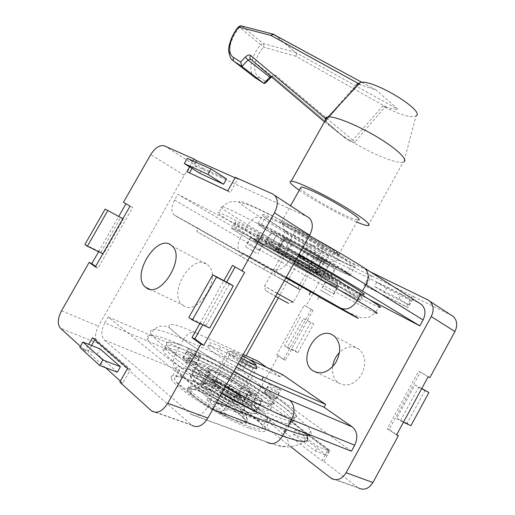 <?xml version="1.0" encoding="UTF-8"?>
<svg xmlns="http://www.w3.org/2000/svg" width="515" height="515" viewBox="0 0 515 515"><rect width="100%" height="100%" fill="white"/><g stroke="black" fill="none" stroke-linecap="round" stroke-linejoin="round"><path stroke-width="0.39" stroke-dasharray="2.58 1.93" d="M297.844 352.633L313.661 324.038L310.822 322.345L295.056 350.831L297.844 352.633L287.351 347.522L303.387 318.579L313.661 324.038M303.387 318.579L310.822 322.345M300.548 316.892L284.57 345.719L295.056 350.831M284.57 345.719L287.351 347.522M384.28 292.559L408.756 304.899L411.086 300.651L386.546 288.432L384.28 292.559L374.418 286.411L398.925 298.732L408.756 304.899M398.925 298.732L401.282 294.426L411.086 300.651M401.282 294.426L376.716 282.233L386.546 288.432M376.716 282.233L374.418 286.411M425.12 390.261L407.191 423.285L410.906 425.686M396.685 418.418L400.406 420.832L418.689 387.183L414.897 384.924L396.685 418.418L407.191 423.285M414.897 384.924L421.766 388.51M400.406 420.832L403.445 422.236M418.689 387.183L421.65 388.722M328.866 450.895L306.496 434.145L304.185 438.349L326.497 455.234L328.866 450.895L317.839 446.66L295.501 429.813L306.496 434.145M295.501 429.813L293.157 434.074L304.185 438.349M293.157 434.074L315.431 451.056L326.497 455.234M315.431 451.056L317.839 446.66M289.482 420.8L328.094 449.685L322.01 460.809L323.877 461.498L329.954 450.4L291.323 421.54L289.482 420.8L283.675 431.332L322.01 460.809M329.954 450.4L328.094 449.685M291.323 421.54L285.535 432.053L283.675 431.332M396.556 434.924L387.319 428.75L418.631 371.199L428.177 376.703M429.883 377.63L420.337 372.126L389.115 429.542L396.717 434.621M389.115 429.542L387.319 428.75M420.337 372.126L418.631 371.199M311.337 309.367L283.617 359.425L276.716 354.809L285.394 360.262L313.049 310.313L304.191 305.253L276.716 354.809M285.394 360.262L283.617 359.425M313.049 310.313L304.191 305.253M412.341 295.758L406.38 306.644L364.189 285.226L369.879 274.901L371.534 275.95L365.856 286.25L408.041 307.68L413.983 296.814L369.879 274.901M408.041 307.68L406.38 306.644M365.856 286.25L364.189 285.226M323.877 461.498L358.337 487.905L331.254 478.409M290.724 446.737L230.971 399.968C227.308 396.196 227.012 391.046 230.096 384.531L246.112 355.749M278.493 355.653L256.425 395.462C253.457 401.803 253.831 406.837 257.545 410.564L285.535 432.053M278.293 297.928L303.734 252.221C307.558 246.325 311.884 244.161 316.712 245.732L370.497 271.933M371.534 275.95L340.518 260.706C335.69 259.097 331.422 261.15 327.701 266.873L305.91 306.193M427.791 299.852L451.314 315.167L413.983 296.814M332.613 366.744C331.911 373.813 333.829 379.175 338.381 382.825C346.44 387.267 354.005 384.769 361.079 375.345C366.538 364.697 365.94 356.032 359.277 349.357L357.977 348.468C351.79 345.365 345.629 346.698 339.501 352.447M369.525 299.601L301.732 264.201L304.558 259.129C308.401 253.2 312.747 251.05 317.613 252.665L419.133 303.007M301.732 264.201L244.773 230.282C222.39 216.931 213.796 211.015 219.004 212.541C225.75 214.826 259.882 232.574 299.003 254.404M221.791 393.061C182.555 370.536 151.101 347.277 147.496 339.308C145.236 332.484 156.225 334.312 180.475 344.786L242.011 371.573L244.876 366.423C247.882 361.524 251.436 359.393 255.53 360.036M236.308 366.989C220.291 357.584 210.764 350.96 207.732 347.116C206.579 344.825 210.41 345.629 219.216 349.531L280.791 377.154L282.278 374.463M266.989 367.549L280.791 377.154M218.824 382.188C215.643 380.9 214.182 380.707 214.44 381.609L214.472 381.679C215.141 383.701 227.649 391.574 234.525 394.278C237.685 395.526 239.069 395.675 238.69 394.709L238.645 394.632C237.653 392.449 225.622 384.911 218.824 382.188M235.065 403.361C224.637 399.382 205.646 387.274 205.215 384.402C202.717 378.783 238.67 398.114 241.162 403.702C241.934 405.331 239.9 405.221 235.065 403.361M233.565 355.743C240.325 358.717 252.595 366.216 253.541 367.974C254.004 368.792 252.691 368.528 249.595 367.176C242.855 364.253 230.276 356.56 229.433 354.861C228.982 354.03 230.359 354.326 233.565 355.743M235.381 397.722C221.605 388.059 199.524 378.107 202.144 382.902L203.837 385.008L194.786 381.358L201.507 386.726L210.59 390.357C224.624 400.335 247.322 410.449 244.368 405.562L242.224 403.02L250.535 406.348L243.672 401.063L235.381 397.722L241.857 386.057C228.01 376.568 206.058 366.423 208.826 370.942L210.571 372.95L203.837 385.008M189.385 349.84L188.117 348.674C186.694 346.621 200.123 353.766 200.959 355.498C202.163 357.127 193.035 352.672 189.385 349.84M184.125 359.219C187.743 362.116 196.904 366.519 195.745 364.82C194.96 362.978 181.512 355.865 182.876 358.015L184.125 359.219M270.607 385.098L269.036 383.739C267.832 381.995 280.128 388.767 280.804 390.216C281.757 391.522 274.199 387.731 270.607 385.098M265.849 393.692C269.416 396.376 276.999 400.129 276.072 398.765C275.448 397.232 263.139 390.467 264.298 392.295L265.849 393.692M199.035 365.508C194.348 361.891 191.522 359.213 190.563 357.462C183.14 344.612 267.324 390.222 272.544 401.726C273.903 405.614 265.714 403.354 247.966 394.941C231.132 386.714 210.101 374.032 199.035 365.508M197.316 368.592C192.636 364.948 189.829 362.238 188.883 360.461C181.57 347.406 265.792 392.99 270.903 404.693C272.223 408.659 263.995 406.457 246.228 398.076C229.375 389.874 208.343 377.167 197.316 368.592M179.381 357.217C172.551 351.867 168.424 347.889 167.002 345.288C160.204 333.314 213.268 357.095 254.571 383.096C213.268 357.095 160.204 333.314 167.002 345.288C170.542 352.666 204.519 376.304 240.305 395.52C276.13 414.813 300.689 422.789 296.093 414.981C298.41 421.173 285.419 417.575 257.127 404.185C230.089 390.956 196.305 370.472 179.381 357.217M254.713 383.179C277.714 397.593 291.503 408.189 296.093 414.981C294.039 411.446 288.123 406.103 278.325 398.951C271.508 394.001 263.635 388.741 254.713 383.179M177.617 360.365C194.49 373.703 228.267 394.233 255.337 407.417C283.668 420.755 296.711 424.263 294.451 417.955C289.848 409.29 255.755 386.07 222.615 368.173C189.43 350.161 160.899 339.604 165.302 348.314C166.699 350.96 170.806 354.977 177.617 360.365M351.449 451.217L242.011 371.573M210.571 372.95L201.59 369.184L194.786 381.358M201.59 369.184L208.382 374.418L201.507 386.726M208.382 374.418L217.388 378.171L210.59 390.357M217.388 378.171C231.505 387.962 254.069 398.282 250.966 393.666L248.764 391.233L242.224 403.02M248.764 391.233L257.011 394.67L250.535 406.348M257.011 394.67L250.084 389.507L243.672 401.063M250.084 389.507L241.857 386.057M238.033 363.893C222.01 354.5 212.47 347.908 209.405 344.129C208.227 341.883 212.032 342.726 220.819 346.653L249.009 359.406M271.656 233.353C259.579 225.956 255.092 222.622 258.195 223.343C263.777 224.45 315.463 252.344 339.018 267.092C349.363 273.549 353.007 276.362 349.943 275.525C342.855 273.626 295.868 248.23 271.656 233.353M328.1 261.62C335.529 266.249 338.162 268.27 336.018 267.691C328.1 265.65 261.826 227.991 271.843 231.196C275.898 232.046 311.524 251.275 328.1 261.62M344.104 257.893C320.736 242.861 268.965 215.199 263.159 214.491C259.946 213.97 264.343 217.465 276.336 224.984C300.399 240.106 347.464 265.296 354.777 266.783C357.931 267.446 354.372 264.485 344.104 257.893M323.072 270.697C330.553 275.229 333.25 277.147 331.171 276.446C326.536 274.913 293.267 256.76 276.252 246.531C267.929 241.535 264.813 239.366 266.905 240.022C270.806 241.155 306.367 260.545 323.072 270.697M122.866 218.714L123.394 219.036L103.406 254.069L102.852 253.798M123.394 219.036L122.847 218.74M103.406 254.069L100.882 252.311L84.911 244.464M100.882 252.311L120.78 217.446M117.356 372.197L97.135 354.12L79.831 347.348M97.135 354.12L100.097 348.887M209.644 328.081L206.026 325.564L229.536 283.63M206.026 325.564L188.805 317.504M199.704 173.214L202.595 168.115L187.254 158.369M202.595 168.115L226.516 178.937M186.829 171.63L230.327 192.468L237.904 179.033L235.349 177.379M227.746 190.853L230.327 192.468M195.642 162.122L192.063 168.418M189.546 166.841L192.919 160.905M235.117 177.797L237.904 179.033M244.657 272.351L235.168 266.944M232.484 265.392L235.201 266.886M226.658 282.117L202.698 324.836M199.872 323.517L223.916 280.675M95.365 266.912L98.024 268.173L132.6 207.545L123.452 202.324M130.044 206.135L132.6 207.545M95.642 266.429L98.024 268.173M98.603 251.713L118.778 216.371M119.802 382.136L122.725 383.224L130.507 369.429L95.301 338.87L94.805 339.745M127.611 368.302L130.507 369.429M92.488 337.731L95.301 338.87M91.541 345.488L87.975 351.777L85.142 350.67L88.722 344.368M122.725 383.224L120.388 381.106M105.575 367.704L87.975 351.777M272.583 193.917L307.384 216.776L197.786 167.002C193.061 165.74 188.522 168.489 184.164 175.255L98.416 326.22C94.728 333.63 94.522 339.301 97.792 343.241L191.973 425.332L151.68 411.015M85.142 350.67L80.392 346.363M104.809 322.873C101.107 330.315 100.927 336.005 104.262 339.945L191.567 414.594C197.11 417.543 202.401 415.122 207.442 407.326L211.375 400.264L108.156 316.976L104.809 322.873L175.84 353.033C172.474 359.998 172.577 365.405 176.156 369.261L104.262 339.945M216.641 402.318L211.375 400.264M108.156 316.976L178.93 347.535C225.557 367.285 303.174 415.695 310.59 431.1C311.517 432.967 311.318 434.222 309.991 434.86M240.93 256.206L242.765 252.929L272.036 269.068C278.235 271.405 283.984 268.534 289.282 260.455L293.138 253.535L177.81 194.284L174.521 200.078C171.205 206.586 171.032 211.53 174.012 214.91L198.41 228.48L196.685 231.538L284.357 280.694M242.765 252.929L286.095 277.572M317.633 299.518L319.255 296.589L198.41 228.48M291.992 250.934L311.897 261.82L309.296 259.772C303.103 255.987 290.254 249.009 288.715 248.578L291.992 250.934M316.912 256.019C321.772 259.045 322.995 260.088 320.581 259.135C314.169 256.631 283.932 239.443 285.883 239.404C285.967 238.6 306.959 249.827 316.912 256.019M277.469 276.993L297.773 288.361L277.469 276.993M285.548 238.67L283.237 237.724C278.815 236.243 299.344 248.507 314.041 256.167L321.527 260.77L329.111 264.588L321.618 259.978L324.469 261.176C329.156 262.83 308.131 250.232 293.093 242.43L284.904 237.396L277.373 233.649L285.548 238.67L278.937 250.502L276.677 249.466C272.403 247.721 293.054 259.798 307.674 267.62L314.041 256.167M330.585 295.868L320.793 290.299L330.585 295.868M335.226 287.479L325.467 281.866L335.226 287.479M256.348 253L245.307 246.704L256.348 253M261.459 243.865L250.464 237.505L261.459 243.865M323.62 280.617C297.091 266.661 246.498 237.531 255.614 241.368C259.721 242.977 282.561 255.234 304.539 267.671C326.574 280.134 340.66 288.761 336.063 286.855L323.62 280.617M325.19 277.778C298.603 263.938 248.069 234.724 257.268 238.413C261.414 239.945 284.293 252.131 306.258 264.581C328.28 277.051 342.321 285.761 337.673 283.932L325.19 277.778M338.773 289.578C297.078 267.588 219.1 222.712 232.78 228.338C239.037 230.784 275.042 250.078 310.075 269.911C345.172 289.765 366.622 302.955 359.444 299.968L338.773 289.578M340.312 286.797L361.054 297.046C368.296 299.91 346.93 286.591 311.845 266.719C276.832 246.872 240.782 227.682 234.454 225.37C220.639 219.982 298.533 264.968 340.312 286.797M319.088 296.898L240.402 252.595C237.248 249.228 237.183 244.496 240.215 238.4C283.347 263.622 362.785 307.429 375.557 312.811L378.776 306.946C365.74 302.06 286.211 258.478 243.254 232.986L177.81 194.284M293.138 253.535L297.889 256.399M307.674 267.62L315.232 272.12L321.527 260.77M315.232 272.12L322.757 276.059L329.111 264.588M322.757 276.059L315.193 271.547L321.618 259.978M315.193 271.547L317.987 272.853C322.538 274.765 301.378 262.367 286.417 254.391L293.093 242.43M286.417 254.391L278.158 249.466L284.904 237.396M278.158 249.466L270.697 245.591L277.373 233.649M270.697 245.591L278.937 250.502M300.239 289.823L196.685 231.538M194.361 371.495C221.167 382.291 266.815 411.112 270.208 419.873C271.695 423.62 266.616 423.311 254.964 418.94C228.37 409.071 178.145 377.218 176.246 369.448C174.991 365.386 181.023 366.068 194.361 371.495M245.134 411.247C226.478 404.217 191.87 382.278 190.389 376.748C184.724 365.579 252.479 402.06 256.103 412.019C257.127 414.672 253.47 414.414 245.134 411.247M249.762 428.345C261.491 432.581 266.661 432.735 265.27 428.802C262.109 419.616 216.551 390.576 189.578 380.038C176.162 374.733 170.034 374.218 171.173 378.486C172.84 386.681 222.976 418.779 249.762 428.345M250.264 401.996C231.737 394.76 197.065 372.989 195.423 367.755C194.432 365.09 198.487 365.644 207.59 369.416C226.24 377.077 258.672 397.387 261.041 403.097C262.135 405.62 258.543 405.254 250.264 401.996M183.198 305.382C197.882 317.195 222.886 276.04 207.77 264.974C193.189 251.365 166.776 293.402 182.638 304.97L183.198 305.382M248.739 244.535L259.29 250.58L248.739 244.535M252.189 238.381L262.714 244.464L252.189 238.381M324.334 288.535L333.701 293.872L324.334 288.535M327.463 282.889L336.804 288.258L327.463 282.889M264.581 245.707C277.147 252.279 299.234 264.491 315.907 274.102C333.347 284.203 340.544 288.728 337.512 287.673C327.662 283.913 242.024 235.516 254.191 240.55L264.581 245.707M267.98 239.642L257.5 234.647C245.108 230.031 330.669 278.486 340.743 281.834C343.859 282.735 336.72 278.106 319.332 267.935C302.698 258.266 280.591 246.106 267.98 239.642M247.593 235.664C266.281 245.404 300.535 264.324 326.362 279.201C353.161 294.735 364.189 301.661 359.444 299.968C351.848 296.878 315.965 277.534 283.424 259.135C250.792 240.711 225.255 225.319 232.78 228.338L247.593 235.664M361.054 297.046L362.663 294.123C354.919 291.303 318.952 272.152 286.443 253.728C253.837 235.278 228.441 219.654 236.121 222.396L251.063 229.484L298.616 255.092M277.411 391.567L278.943 392.913C280.115 394.619 268.334 388.13 267.742 386.739C268.817 386.469 272.042 388.078 277.411 391.567M274.276 397.245L275.795 398.61C276.935 400.367 265.148 393.891 264.581 392.449C265.682 392.127 268.914 393.73 274.276 397.245M197.663 357.281L198.912 358.44C200.303 360.449 187.434 353.625 186.675 351.945C185.587 350.387 194.181 354.571 197.663 357.281M194.2 363.468L195.436 364.652C196.788 366.725 183.907 359.914 183.179 358.176C182.117 356.573 190.737 360.719 194.2 363.468M262.933 392.462C269.055 396.975 272.744 400.335 274.012 402.543C277.031 407.758 260.442 402.209 237.151 389.643C213.892 377.141 191.529 361.652 189.095 356.695C183.031 346.608 237.711 373.465 262.933 392.462M259.747 398.217C234.64 378.982 179.838 352.299 185.728 362.702C188.065 367.832 210.365 383.463 233.649 395.945C256.966 408.498 273.658 413.867 270.723 408.485C269.5 406.206 265.843 402.781 259.747 398.217M221.514 393.563C191.084 376.066 166.429 357.771 163.596 351.339C155.388 335.786 236.945 375.635 275.203 404.61C284.956 411.839 290.827 417.279 292.816 420.929C295.224 426.6 285.754 424.869 264.42 415.721M209.863 390.067L201.384 386.675L208.26 374.366L216.667 377.868L209.863 390.067L203.11 384.718L194.664 381.312L201.468 369.133L209.85 372.648L203.11 384.718M236.057 397.992L243.782 401.108L250.193 389.552L242.526 386.34L236.057 397.992L242.9 403.29L250.644 406.393L257.12 394.715L249.434 391.516L242.9 403.29M250.644 406.393C253.296 408.652 254.919 410.423 255.511 411.691C260.493 419.641 222.139 402.151 201.384 386.675M257.12 394.715C259.805 396.917 261.459 398.61 262.096 399.801C267.304 407.32 229.169 389.514 208.26 374.366M201.468 369.133L197.689 365.064C193.376 357.867 229.6 374.984 250.193 389.552M194.664 381.312L190.981 377.057C186.906 369.41 223.323 386.25 243.782 401.108M249.434 391.516L251.841 394.149C252.582 395.823 250.142 395.533 244.522 393.273C235.51 389.385 226.227 384.248 216.667 377.868M209.85 372.648L207.951 370.472C205.054 365.74 228.139 376.439 242.526 386.34M234.364 411.569C240.061 413.706 242.584 413.854 241.941 412L241.805 411.723C239.745 407.32 218.444 393.872 206.135 389.095C200.361 386.836 197.593 386.527 197.831 388.175L197.921 388.426C198.912 392.308 221.791 406.895 234.364 411.569M199.723 391.368C215.302 397.323 241.934 414.202 244.67 420.008L244.986 421.379L244.104 422.075C239.288 424.36 202.054 404.526 192.024 394.271L189.011 390.273C188.831 388.168 192.404 388.535 199.723 391.368M191.651 380.778C216.931 390.66 259.76 417.942 262.695 426.491L262.734 428.332C261.543 429.941 256.663 429.162 248.088 425.995C225.86 417.961 184.364 392.469 176.439 382.201L174.508 379.323C173.42 375.345 179.136 375.828 191.651 380.778M196.093 372.847C221.225 382.948 264.131 410.049 267.266 418.225C268.656 421.746 263.867 421.444 252.891 417.317C227.952 408.035 181.016 378.274 179.194 370.961C178.01 367.163 183.636 367.794 196.093 372.847M322.229 260.352L329.214 264.652L322.86 276.117L315.811 271.914L322.229 260.352L314.646 256.541L321.63 260.828L315.334 272.178L308.292 267.987L314.646 256.541M284.892 238.265L277.263 233.578L270.581 245.526L278.28 250.11L284.892 238.265L292.436 242.024L284.795 237.325L278.049 249.402L285.761 253.998L292.436 242.024M284.795 237.325C307.429 248.867 343.17 270.15 335.439 267.369L329.214 264.652M278.049 249.402C300.535 261.26 336.488 282.233 328.969 279.04L322.86 276.117M315.334 272.178C293.357 260.519 259.077 240.563 265.83 243.292L270.581 245.526M321.63 260.828C299.518 249.447 265.431 229.22 272.416 231.525L277.263 233.578M285.761 253.998L313.255 269.48C318.367 272.544 320.233 273.832 318.856 273.343L315.811 271.914M308.292 267.987C293.08 259.856 271.341 247.155 275.821 248.977L278.28 250.11M323.214 251.539C312.122 244.516 288.516 231.859 285.658 231.37L285.13 231.344C285.04 231.724 287.19 233.276 291.561 236.005C301.764 242.398 321.714 253.226 327.315 255.395L328.57 255.833C330.038 256.155 328.255 254.725 323.214 251.539M290.363 229.059C284.847 225.576 282.123 223.555 282.201 222.989C282.394 221.856 299.569 230.327 316.332 239.926C333.166 249.53 342.333 256.097 335.439 253.393C328.152 250.689 303.193 237.19 290.363 229.059M277.926 226.549C266.725 219.538 262.624 216.287 265.624 216.796C269.094 217.736 277.572 221.714 291.052 228.737C307.944 237.57 329.407 249.814 341.413 257.455L342.108 257.893C351.269 263.789 354.397 266.422 351.507 265.798C344.722 264.401 300.483 240.711 277.926 226.549M273.581 234.319C262.315 227.411 258.131 224.295 261.034 224.978C266.313 226.04 314.614 252.105 336.72 265.94C346.466 272.023 349.91 274.675 347.039 273.896C340.441 272.132 296.273 248.269 273.581 234.319M241.31 358.009L234.164 353.47L231.325 351.101C231.029 349.917 234.795 351.436 242.617 355.659M256.818 368.083L253.142 364.974C244.368 358.652 225.152 348.977 227.643 352.183L231.016 355.054L239.836 360.661M240.26 412.2C223.619 398.668 185.96 380.669 188.509 387.724L188.619 388.065C189.237 389.52 191.245 391.651 194.644 394.451C211.266 408.55 252.202 427.765 247.367 419.474L247.2 419.107C246.279 417.44 243.962 415.135 240.26 412.2M234.698 396.898L231.286 396.762L221.115 391.413L214.575 386.302L218.167 386.559L228.119 391.806L234.698 396.898L227.089 410.59L220.581 405.363L210.596 400.149L206.901 400.058L213.371 405.311L223.574 410.635L227.089 410.59M223.574 410.635L231.286 396.762M213.371 405.311L221.115 391.413M206.901 400.058L214.575 386.302M210.596 400.149L218.167 386.559M220.581 405.363L228.119 391.806M193.614 396.286C210.21 410.442 251.172 429.619 246.382 421.264C245.655 419.577 243.292 417.137 239.288 413.951C222.306 400.065 183.752 381.879 187.615 389.861C188.22 391.336 190.222 393.479 193.614 396.286M277.244 293.473L264.324 285.967L293.357 302.215L324.225 246.634L319.995 244.85C310.391 240.28 291.954 229.291 295.649 230.308L299.569 231.95C309.135 236.456 328.119 247.779 324.225 246.634M293.022 302.002L288.58 303.367L265.598 290.544L275.609 296.415M357.732 84.132L356.94 83.932L326.343 119.235L326.748 119.738L357.835 84.016M324.862 121.122L325.808 121.122L326.748 119.738M325.435 118.476L326.343 119.235L323.967 121.411M358.582 84.351L375.95 89.938L273.735 34.222M382.677 106.18L384.853 107.081L354.996 142.024L352.827 140.138L382.677 106.18L386.739 107.287C394.477 109.341 398.224 110.004 397.986 109.289L375.95 89.938M354.996 142.024L354.075 142.9L349.897 140.885L352.827 140.138L275.898 75.525L271.572 76.909M324.476 121.817L335.587 130.533C330.521 126.548 327.302 123.291 325.937 120.767L325.557 119.879M384.853 107.081C400.586 115.07 410.97 118.032 416.017 115.972L403.869 161.89L403.11 162.186C400.561 162.772 396.035 161.974 389.54 159.798C378.705 156.026 366.886 150.399 354.069 142.913C346.872 138.657 340.711 134.531 335.587 130.533L346.788 139.32L272.609 76.458L346.788 139.32M241.844 26.04L239.617 27.437L238.612 26.696M386.739 107.287L295.842 56.264C296.589 54.725 296.479 53.444 295.513 52.421L295.745 52.511C296.698 53.534 296.73 54.783 295.842 56.264L263.526 47.155L260.751 44.663L263.152 43.472L263.976 45.133L263.526 47.155C254.14 57.873 251.713 73.021 258.994 77.276L255.929 78.312M258.994 77.276L266.049 81.743L265.611 82.902M349.897 140.885L347.039 139.494M288.973 225.261C308.06 234.196 346.614 257.21 338.613 254.783L329.845 251.063C310.616 241.876 274.238 220.208 281.428 222.126L288.973 225.261M338.613 254.783L357.925 219.931C356.348 219.86 353.303 218.862 348.784 216.931C332.497 210.088 302.884 192.52 300.425 188.162M356.747 222.055L355.363 221.469C339.237 214.575 312.779 199.859 299.247 190.267M330.559 477.914L357.635 487.415M257.545 410.564L230.971 399.968M230.096 384.531L256.425 395.462M327.701 266.873L303.734 252.221M316.712 245.732L340.518 260.706M304.558 259.129L247.812 224.875C251.906 218.54 256.367 216.126 261.202 217.633L317.613 252.665M419.731 303.303L363.12 267.13C337.196 250.47 283.385 220.6 256.882 208.112C229.999 195.372 235.374 201.642 261.202 217.633M244.773 230.282L247.812 224.875C225.512 211.388 217.034 205.285 222.377 206.56C229.265 208.581 263.526 226.072 302.64 247.863M147.496 339.308L150.927 333.224C153.831 328.454 159.573 326.021 159.862 326.246L166.403 326.253L169.808 328.126L178.415 335.683C189.514 344.438 210.532 358.202 233.752 371.585C202.981 353.921 177.147 336.115 170.813 328.712C164.394 321.244 175.93 323.8 196.421 333.134C191.966 330.875 187.679 332.928 183.559 339.295C159.405 328.679 148.526 326.652 150.927 333.224C154.687 340.917 186.269 363.905 225.506 386.398M244.876 366.423L183.559 339.295L180.475 344.786M196.421 333.134L243.286 354.462M219.216 349.531L220.819 346.653M164.427 145.874L197.786 167.002M184.164 175.255L150.683 154.648M61.517 310.77L98.416 326.22M97.792 343.241L60.397 328.203M151.062 410.519L191.348 424.836M178.93 347.535L175.84 353.033C222.647 372.506 300.168 421.154 307.313 437.061C301.526 445.327 298.99 444.11 296.337 445.295L291.496 446.505C290.756 447.175 287.074 447.129 280.456 446.37L266.667 441.915C296.634 452.846 294.593 442.07 269.886 423.188C245.475 404.372 204.526 380.855 176.156 369.261M191.039 414.189L266.667 441.915M212.727 409.341L207.442 407.326M294.059 263.281L289.282 260.455M272.036 269.068L286.308 277.192M174.521 200.078L240.215 238.4L243.254 232.986M241.265 253.18L174.836 215.489M265.54 266.603L263.95 269.448M215.173 383.456L211.948 380.308C209.734 376.587 229.162 385.973 237.737 392.7L241.239 396.067C243.679 399.878 223.665 390.241 215.173 383.456M237.531 393.64C228.879 386.829 209.245 377.308 211.092 380.875L214.427 384.203C223.233 391.258 243.975 401.172 241.059 396.994L237.531 393.64M358.292 83.469L361.009 84.962M250.689 59.174L272.409 76.323L270.845 76.291M266.049 81.743L270.6 77.063L270.723 77.656M270.6 77.063C272.68 75.106 274.45 74.598 275.898 75.525M260.751 44.663L239.617 27.437C229.896 38.773 226.355 54.345 232.458 60.158L254.127 76.909C247.895 71.025 251.185 55.678 260.751 44.663M242.031 26.175L263.152 43.472L295.513 52.421L274.154 34.492L242.031 26.175M274.386 34.582L295.745 52.511L397.986 109.289M254.384 77.153L264.182 83.546M309.425 235.677L277.385 218.534L257.449 208.755L247.033 204.352L236.952 201.674L233.437 201.526C230.308 201.397 226.619 203.077 222.377 206.56L219.004 212.541M214.44 381.609L205.215 384.402M238.645 394.632L241.162 403.702M229.433 354.861L214.472 381.679M253.541 367.974L238.69 394.709M195.745 364.82L200.959 355.498M182.876 358.015L188.117 348.674M276.072 398.765L280.804 390.216M264.298 392.295L269.036 383.739M270.903 404.693L272.544 401.726M188.883 360.461L190.563 357.462M294.451 417.955L292.816 420.929M165.302 348.314L163.596 351.339M208.826 370.942L202.144 382.902M250.966 393.666L244.368 405.562M207.732 347.116L209.405 344.129M349.943 275.525L354.777 266.783M258.195 223.343L263.159 214.491M331.171 276.446L336.018 267.691M266.905 240.022L271.843 231.196M359.277 349.357L334.274 336.108M338.381 382.825L316.77 372.583M267.208 442.314L191.567 414.594M307.313 437.061L310.59 431.1M174.012 214.91L318.154 296.26C331.383 304.159 345.262 311.182 359.805 317.33C361.62 317.909 364.607 317.909 368.779 317.33L375.557 312.811M311.897 261.82L320.581 259.135M288.464 248.526L285.883 239.404M297.773 288.361L312.405 262.019M273.974 275.004L288.715 248.578M325.467 281.866L320.793 290.299M337.08 288.413L332.42 296.84M250.464 237.505L245.307 246.704M263.011 244.631L257.88 253.805M257.268 238.413L255.614 241.368M337.673 283.932L336.063 286.855M234.454 225.37L236.121 222.396M276.677 249.466L283.237 237.724M317.987 272.853L324.469 261.176M176.246 369.448L171.173 378.486M270.208 419.873L265.27 428.802M195.423 367.755L190.389 376.748M261.041 403.097L256.103 412.019M149.505 289.127L182.638 304.97M171.746 245.726L207.77 264.974M250.76 237.679L247.322 243.807M262.714 244.464L259.29 250.58M325.738 282.02L322.628 287.647M336.804 288.258L333.701 293.872M257.5 234.647L254.191 240.55M340.743 281.834L337.512 287.673M275.795 398.61L278.943 392.913M264.581 392.449L267.742 386.739M195.436 364.652L198.912 358.44M183.179 358.176L186.675 351.945M270.723 408.485L274.012 402.543M185.728 362.702L189.095 356.695M262.096 399.801L255.511 411.691M197.689 365.064L190.981 377.057M207.951 370.472L197.921 388.426M251.841 394.149L241.941 412M197.831 388.175L189.011 390.273M241.805 411.723L244.67 420.008M176.439 382.201L192.024 394.271M244.104 422.075L262.734 428.332M179.194 370.961L174.508 379.323M267.266 418.225L262.695 426.491M328.969 279.04L335.439 267.369M265.83 243.292L272.416 231.525M318.856 273.343L328.57 255.833M275.821 248.977L285.658 231.37M327.315 255.395L335.439 253.393M285.13 231.344L282.201 222.989M342.108 257.893C326.407 246.054 309.386 236.34 291.052 228.737M347.039 273.896L351.507 265.798M261.034 224.978L265.624 216.796M231.325 351.101L227.669 352.221M247.2 419.107L241.059 396.994L256.792 368.051M188.509 387.724L211.948 380.308L227.643 352.183M246.382 421.264L247.367 419.474M187.615 389.861L188.619 388.065M265.598 290.544L264.324 285.967M264.517 286.102L295.649 230.308M357.816 84.042L326.845 119.738M325.815 121.122L326.851 119.738M361.865 82.297L374.315 89.089M281.428 222.126L290.563 205.794M368.013 225.641L403.11 162.186"/><path stroke-width="0.77" d="M421.766 388.51L428.905 392.507L410.906 425.686L403.445 422.236M421.65 388.722L428.905 392.507M396.717 434.621L398.346 435.709L396.556 434.924L428.177 376.703L429.883 377.63L454.932 331.499C457.713 325.577 457.211 320.613 453.425 316.609L451.314 315.167M370.497 271.933L427.791 299.852L429.916 301.301C433.694 305.356 434.139 310.448 431.242 316.558L346.099 472.731C341.838 479.317 336.894 481.203 331.254 478.409L290.724 446.737M246.112 355.749L278.293 297.928M358.337 487.905C363.951 490.666 368.817 488.87 372.931 482.516L398.346 435.709M339.501 352.447C335.683 356.438 333.392 361.208 332.613 366.744M419.133 303.007L421.721 304.661C425.525 308.71 425.969 313.815 423.06 319.97L419.834 325.879L369.525 299.601M299.003 254.404C324.714 268.759 345.868 280.971 362.457 291.02L419.834 325.879M249.009 359.406L282.278 374.463L325.641 404.417L324.07 407.275L352.279 426.903C357.307 431.441 358.125 437.538 354.732 445.198L351.449 451.217L287.988 426.182C269.68 418.862 247.612 407.822 221.791 393.061M255.53 360.036L257.468 360.918L266.989 367.549M324.07 407.275L261.794 380.16C254.545 376.974 246.054 372.583 236.308 366.989M325.641 404.417L263.5 377.089C256.264 373.877 247.779 369.48 238.033 363.893M332.973 335.214L334.274 336.108C340.898 342.868 341.374 351.739 335.709 362.721C328.428 372.474 320.761 375.12 312.702 370.658C296.73 359.927 316.957 324.656 332.973 335.214M107.732 210.654L87.395 246.215L84.911 244.464L105.157 209.084L122.847 218.74M102.852 253.798L87.395 246.215M122.866 218.714L105.157 209.084M82.857 342.031L102.865 359.946L99.73 365.476L79.831 347.348L82.857 342.031L100.097 348.887L120.426 366.757L102.865 359.946M120.426 366.757L117.356 372.197L99.73 365.476M188.805 317.504L212.792 274.817L216.506 277.083L192.385 320.021L188.805 317.504M216.506 277.083L233.269 285.909L229.536 283.63L212.792 274.817M233.269 285.909L209.644 328.081L192.385 320.021M207.951 174.392L184.312 163.551L187.254 158.369L211.002 169.004L207.951 174.392L223.523 184.235L199.704 173.214L184.312 163.551M223.523 184.235L226.516 178.937L211.002 169.004M223.916 280.675L232.484 265.392L241.934 270.858L274.456 212.792C278.145 205.434 278.229 199.627 274.707 195.378L272.583 193.917L235.349 177.379L227.746 190.853L186.829 171.63L189.546 166.841M192.919 160.905L193.994 159.013L196.498 160.609L195.642 162.122M192.063 168.418L189.526 172.898M196.498 160.609L235.117 177.797M241.934 270.858L244.657 272.351L203.76 345.391L200.895 344.117L191.979 337.589L199.872 323.517M235.168 266.944L226.658 282.117M202.698 324.836L194.831 338.87L203.76 345.391M191.979 337.589L194.831 338.87M193.994 159.013L164.427 145.874C159.766 144.721 155.189 147.644 150.683 154.648L123.452 202.324L130.044 206.135L95.365 266.912L89.159 262.367L91.805 263.629L95.642 266.429M91.805 263.629L98.603 251.713M118.778 216.371L125.969 203.779M88.722 344.368L92.488 337.731L127.611 368.302L119.802 382.136L151.68 411.015C157.165 413.97 162.534 411.382 167.768 403.258L200.895 344.117M94.805 339.745L91.541 345.488M120.388 381.106L105.575 367.704M80.392 346.363L60.397 328.203C57.274 324.231 57.648 318.418 61.517 310.77L89.159 262.367M146.189 287.692L145.642 287.28C130.186 275.75 157.584 232.13 171.746 245.726C186.52 256.728 160.487 299.518 146.189 287.692M191.973 425.332C197.548 428.274 202.846 425.847 207.873 418.064L309.689 235.207C313.191 228.132 313.139 222.48 309.534 218.251L307.384 216.776M309.991 434.86C307.056 436.205 299.125 434.396 286.198 429.433L216.641 402.318M286.095 277.572L319.255 296.589M297.889 256.399L360.7 294.213C377.843 304.597 383.868 308.839 378.776 306.946M284.357 280.694L300.239 289.823M298.616 255.092C340.479 278.377 372.165 297.889 362.663 294.123M264.42 415.721C251.449 409.94 237.151 402.55 221.514 393.563M242.617 355.659C249.82 359.721 254.217 362.644 255.801 364.433C255.575 365.483 250.747 363.339 241.31 358.009M239.836 360.661C250.953 366.925 256.612 369.397 256.818 368.083L255.884 364.736M293.357 302.215L277.244 293.473M275.609 296.415L288.58 303.367M357.835 84.016L356.94 83.932M357.732 84.132L358.582 84.351M325.557 119.879C325.081 118.411 325.602 117.478 327.128 117.079L328.132 116.924C335.078 116.203 357.288 125.126 376.877 136.823C396.531 148.5 408.26 159.727 403.869 161.89M358.047 83.874L360.378 82.426C372.641 78.885 425.866 111.111 416.017 115.972M325.435 118.476L250.599 55.446C249.17 54.539 247.4 55.099 245.288 57.139L240.653 61.993L241.908 66.409L263.719 83.295L254.384 77.153M238.612 26.696L238.838 27.038L240.705 25.756L241.844 26.04M273.735 34.222L272.808 34.061L270.877 35.419L358.292 83.469M270.723 77.656L265.611 82.902L264.182 83.546L263.719 83.295L270.845 76.291M324.07 121.495L324.476 121.817M300.425 188.162L301.069 187.009C302.434 187.054 305.067 187.878 308.961 189.488C328.583 197.354 366.583 221.122 357.925 219.931M299.247 190.267C290.962 184.383 288.284 181.351 291.22 181.171C293.016 181.235 296.473 182.31 301.578 184.402C313.783 189.404 334.473 200.309 349.659 209.792C365.489 219.892 371.605 225.177 368.013 225.641C366.023 225.564 362.264 224.366 356.747 222.055M372.931 482.516L346.099 472.731M431.242 316.558L454.932 331.499M302.64 247.863C328.345 262.206 349.46 274.469 365.972 284.647C369.165 278.029 368.882 272.647 365.116 268.495L363.12 267.13M362.457 291.02L365.972 284.647L423.06 319.97M352.209 426.858L289.745 400.264C294.709 404.97 295.32 411.446 291.567 419.686L354.732 445.198M225.506 386.398C251.32 401.14 273.343 412.238 291.567 419.686L287.988 426.182M289.681 400.219C274.199 393.557 255.556 384.01 233.759 371.579C255.575 384.029 274.238 393.589 289.745 400.264L352.279 426.903M243.286 354.462L257.468 360.918M261.794 380.16L263.5 377.089M274.456 212.792L309.689 235.207M207.873 418.064L167.768 403.258M307.313 437.061C310.062 443.331 301.835 442.958 282.619 435.935C277.978 443.093 272.841 445.218 267.208 442.314M286.198 429.433L282.619 435.935L212.727 409.341M286.308 277.192L340.537 308.06C346.75 310.506 352.299 308.015 357.185 300.593L294.059 263.281M375.557 312.811C380.54 314.903 374.418 310.828 357.185 300.593L360.7 294.213M340.537 308.06C373.806 326.999 356.798 317.909 319.088 296.898M310.873 291.664L309.187 294.696M250.599 55.446C249.64 56.908 249.672 58.15 250.689 59.174L323.967 121.411M240.653 61.993L233.72 57.641C226.555 53.521 229.284 38.129 238.838 27.038L270.877 35.419L273.594 34.183L274.386 34.582M233.72 57.641C232.851 59.122 232.935 60.364 233.958 61.369L241.908 66.409L248.037 60.01L245.288 57.139M271.572 76.909L270.826 77.546L269.757 77.089L248.037 60.01L250.689 59.174M255.929 78.312L232.458 60.158C230.978 59.425 229.754 56.599 228.789 51.693C227.83 48.198 230.92 35.361 238.58 26.735L240.698 25.75M453.425 316.609L429.916 301.301M421.721 304.661L365.116 268.495C350.393 259.051 331.827 248.114 309.425 235.677M316.77 372.583L312.702 370.658M274.707 195.378L309.534 218.251M145.642 287.28L149.505 289.127M360.378 82.426L328.132 116.924M361.865 82.297L272.796 34.061M240.73 25.756L272.834 34.061M290.563 205.794L301.069 187.009M291.22 181.171L327.128 117.079"/></g></svg>
